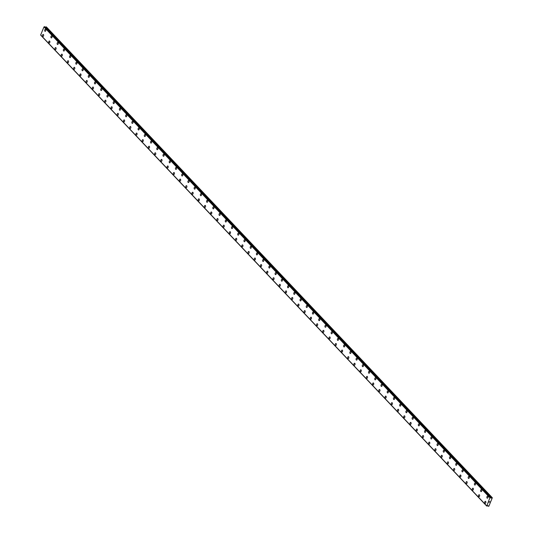 <?xml version="1.0" encoding="UTF-8"?>
<svg xmlns="http://www.w3.org/2000/svg" width="533" height="533" viewBox="0 0 533 533"><rect width="100%" height="100%" fill="white"/><g stroke="black" fill="none" stroke-linecap="round" stroke-linejoin="round"><path stroke-width="0.8" d="M485.137 503.319A1.006 0.586 97.8 0 1 484.91 503.192A1.006 0.586 97.8 0 1 484.744 502.026A1.006 0.586 97.8 0 1 485.416 501.32A1.006 0.586 97.8 0 1 485.643 501.446A1.006 0.586 97.8 0 1 485.81 502.612A1.006 0.586 97.8 0 1 485.137 503.319A1.006 0.586 97.8 0 1 484.91 503.192A1.006 0.586 97.8 0 1 484.737 502.026A1.006 0.586 97.8 0 1 485.416 501.32M478.907 496.743A1.006 0.586 97.8 0 1 478.681 496.616A1.006 0.586 97.8 0 1 478.514 495.45A1.006 0.586 97.8 0 1 479.187 494.744A1.006 0.586 97.8 0 1 479.414 494.871A1.006 0.586 97.8 0 1 479.58 496.036A1.006 0.586 97.8 0 1 478.907 496.743A1.006 0.586 97.8 0 1 478.681 496.616A1.006 0.586 97.8 0 1 478.514 495.45A1.006 0.586 97.8 0 1 479.187 494.744M472.684 490.167A1.006 0.586 97.8 0 1 472.451 490.04A1.006 0.586 97.8 0 1 472.285 488.874A1.006 0.586 97.8 0 1 472.958 488.168A1.006 0.586 97.8 0 1 473.191 488.295A1.006 0.586 97.8 0 1 473.357 489.461A1.006 0.586 97.8 0 1 472.684 490.167A1.006 0.586 97.8 0 1 472.451 490.04A1.006 0.586 97.8 0 1 472.285 488.874A1.006 0.586 97.8 0 1 472.958 488.168M466.455 483.591A1.006 0.586 97.8 0 1 466.222 483.464A1.006 0.586 97.8 0 1 466.055 482.298A1.006 0.586 97.8 0 1 466.728 481.592A1.006 0.586 97.8 0 1 466.961 481.719A1.006 0.586 97.8 0 1 467.128 482.885A1.006 0.586 97.8 0 1 466.455 483.591A1.006 0.586 97.8 0 1 466.222 483.464A1.006 0.586 97.8 0 1 466.055 482.298A1.006 0.586 97.8 0 1 466.728 481.592M459.999 476.888A1.006 0.586 97.8 0 1 459.832 475.722A1.006 0.586 97.8 0 1 460.505 475.016A1.006 0.586 97.8 0 1 460.732 475.143A1.006 0.586 97.8 0 1 460.898 476.309A1.006 0.586 97.8 0 1 460.226 477.015A1.006 0.586 97.8 0 1 459.999 476.888M460.226 477.015A1.006 0.586 97.8 0 1 459.992 476.888A1.006 0.586 97.8 0 1 459.826 475.722A1.006 0.586 97.8 0 1 460.499 475.016M454.003 470.439A1.006 0.586 97.8 0 1 453.77 470.313A1.006 0.586 97.8 0 1 453.603 469.147A1.006 0.586 97.8 0 1 454.276 468.44A1.006 0.586 97.8 0 1 454.502 468.567A1.006 0.586 97.8 0 1 454.669 469.733A1.006 0.586 97.8 0 1 453.996 470.439A1.006 0.586 97.8 0 1 453.77 470.313A1.006 0.586 97.8 0 1 453.596 469.147A1.006 0.586 97.8 0 1 454.276 468.44M447.773 463.863A1.006 0.586 97.8 0 1 447.54 463.737A1.006 0.586 97.8 0 1 447.374 462.571A1.006 0.586 97.8 0 1 448.046 461.864A1.006 0.586 97.8 0 1 448.273 461.991A1.006 0.586 97.8 0 1 448.44 463.157A1.006 0.586 97.8 0 1 447.767 463.863A1.006 0.586 97.8 0 1 447.54 463.737A1.006 0.586 97.8 0 1 447.374 462.571A1.006 0.586 97.8 0 1 448.046 461.864M441.544 457.287A1.006 0.586 97.8 0 1 441.311 457.161A1.006 0.586 97.8 0 1 441.144 455.995A1.006 0.586 97.8 0 1 441.817 455.289A1.006 0.586 97.8 0 1 442.05 455.415A1.006 0.586 97.8 0 1 442.217 456.581A1.006 0.586 97.8 0 1 441.544 457.287A1.006 0.586 97.8 0 1 441.311 457.161A1.006 0.586 97.8 0 1 441.144 455.995A1.006 0.586 97.8 0 1 441.817 455.289M435.314 450.711A1.006 0.586 97.8 0 1 435.081 450.585A1.006 0.586 97.8 0 1 434.915 449.419A1.006 0.586 97.8 0 1 435.588 448.713A1.006 0.586 97.8 0 1 435.821 448.839A1.006 0.586 97.8 0 1 435.987 450.005A1.006 0.586 97.8 0 1 435.314 450.711A1.006 0.586 97.8 0 1 435.081 450.585A1.006 0.586 97.8 0 1 434.915 449.419A1.006 0.586 97.8 0 1 435.588 448.713M429.085 444.136A1.006 0.586 97.8 0 1 428.852 444.009A1.006 0.586 97.8 0 1 428.692 442.843A1.006 0.586 97.8 0 1 429.365 442.137A1.006 0.586 97.8 0 1 429.591 442.263A1.006 0.586 97.8 0 1 429.758 443.429A1.006 0.586 97.8 0 1 429.085 444.136A1.006 0.586 97.8 0 1 428.858 444.009A1.006 0.586 97.8 0 1 428.685 442.843A1.006 0.586 97.8 0 1 429.358 442.137M422.856 437.56A1.006 0.586 97.8 0 1 422.629 437.433A1.006 0.586 97.8 0 1 422.462 436.267A1.006 0.586 97.8 0 1 423.135 435.561A1.006 0.586 97.8 0 1 423.362 435.688A1.006 0.586 97.8 0 1 423.528 436.853A1.006 0.586 97.8 0 1 422.856 437.56A1.006 0.586 97.8 0 1 422.629 437.433A1.006 0.586 97.8 0 1 422.456 436.267A1.006 0.586 97.8 0 1 423.135 435.561M416.626 430.984A1.006 0.586 97.8 0 1 416.4 430.857A1.006 0.586 97.8 0 1 416.233 429.691A1.006 0.586 97.8 0 1 416.906 428.985A1.006 0.586 97.8 0 1 417.132 429.112A1.006 0.586 97.8 0 1 417.299 430.278A1.006 0.586 97.8 0 1 416.626 430.984A1.006 0.586 97.8 0 1 416.4 430.857A1.006 0.586 97.8 0 1 416.233 429.691A1.006 0.586 97.8 0 1 416.906 428.985M410.403 424.408A1.006 0.586 97.8 0 1 410.17 424.281A1.006 0.586 97.8 0 1 410.004 423.115A1.006 0.586 97.8 0 1 410.676 422.409A1.006 0.586 97.8 0 1 410.91 422.536A1.006 0.586 97.8 0 1 411.076 423.702A1.006 0.586 97.8 0 1 410.403 424.408A1.006 0.586 97.8 0 1 410.17 424.281A1.006 0.586 97.8 0 1 410.004 423.115A1.006 0.586 97.8 0 1 410.676 422.409M404.174 417.832A1.006 0.586 97.8 0 1 403.941 417.705A1.006 0.586 97.8 0 1 403.774 416.54A1.006 0.586 97.8 0 1 404.447 415.833A1.006 0.586 97.8 0 1 404.68 415.96A1.006 0.586 97.8 0 1 404.847 417.126A1.006 0.586 97.8 0 1 404.174 417.832A1.006 0.586 97.8 0 1 403.941 417.705A1.006 0.586 97.8 0 1 403.774 416.54A1.006 0.586 97.8 0 1 404.447 415.833M397.944 411.256A1.006 0.586 97.8 0 1 397.711 411.13A1.006 0.586 97.8 0 1 397.551 409.964A1.006 0.586 97.8 0 1 398.224 409.257A1.006 0.586 97.8 0 1 398.451 409.384A1.006 0.586 97.8 0 1 398.617 410.55A1.006 0.586 97.8 0 1 397.944 411.256A1.006 0.586 97.8 0 1 397.718 411.13A1.006 0.586 97.8 0 1 397.545 409.964A1.006 0.586 97.8 0 1 398.218 409.257M391.715 404.68A1.006 0.586 97.8 0 1 391.482 404.554A1.006 0.586 97.8 0 1 391.322 403.388A1.006 0.586 97.8 0 1 391.995 402.681A1.006 0.586 97.8 0 1 392.221 402.808A1.006 0.586 97.8 0 1 392.388 403.974A1.006 0.586 97.8 0 1 391.715 404.68A1.006 0.586 97.8 0 1 391.489 404.554A1.006 0.586 97.8 0 1 391.315 403.388A1.006 0.586 97.8 0 1 391.995 402.681M385.486 398.104A1.006 0.586 97.8 0 1 385.259 397.978A1.006 0.586 97.8 0 1 385.093 396.812A1.006 0.586 97.8 0 1 385.765 396.106A1.006 0.586 97.8 0 1 385.992 396.232A1.006 0.586 97.8 0 1 386.159 397.398A1.006 0.586 97.8 0 1 385.486 398.104A1.006 0.586 97.8 0 1 385.259 397.978A1.006 0.586 97.8 0 1 385.093 396.812A1.006 0.586 97.8 0 1 385.765 396.106M379.263 391.528A1.006 0.586 97.8 0 1 379.03 391.402A1.006 0.586 97.8 0 1 378.863 390.236A1.006 0.586 97.8 0 1 379.536 389.53A1.006 0.586 97.8 0 1 379.769 389.656A1.006 0.586 97.8 0 1 379.936 390.822A1.006 0.586 97.8 0 1 379.263 391.528A1.006 0.586 97.8 0 1 379.03 391.402A1.006 0.586 97.8 0 1 378.863 390.236A1.006 0.586 97.8 0 1 379.536 389.53M373.033 384.953A1.006 0.586 97.8 0 1 372.8 384.826A1.006 0.586 97.8 0 1 372.634 383.66A1.006 0.586 97.8 0 1 373.307 382.954A1.006 0.586 97.8 0 1 373.54 383.08A1.006 0.586 97.8 0 1 373.706 384.246A1.006 0.586 97.8 0 1 373.033 384.953A1.006 0.586 97.8 0 1 372.8 384.826A1.006 0.586 97.8 0 1 372.634 383.66A1.006 0.586 97.8 0 1 373.307 382.954M366.804 378.377A1.006 0.586 97.8 0 1 366.571 378.25A1.006 0.586 97.8 0 1 366.411 377.084A1.006 0.586 97.8 0 1 367.084 376.378A1.006 0.586 97.8 0 1 367.31 376.505A1.006 0.586 97.8 0 1 367.477 377.67A1.006 0.586 97.8 0 1 366.804 378.377A1.006 0.586 97.8 0 1 366.577 378.25A1.006 0.586 97.8 0 1 366.404 377.084A1.006 0.586 97.8 0 1 367.077 376.378M360.575 371.801A1.006 0.586 97.8 0 1 360.341 371.674A1.006 0.586 97.8 0 1 360.181 370.508A1.006 0.586 97.8 0 1 360.854 369.802A1.006 0.586 97.8 0 1 361.081 369.929A1.006 0.586 97.8 0 1 361.247 371.095A1.006 0.586 97.8 0 1 360.575 371.801A1.006 0.586 97.8 0 1 360.348 371.674A1.006 0.586 97.8 0 1 360.175 370.508A1.006 0.586 97.8 0 1 360.854 369.802M354.345 365.225A1.006 0.586 97.8 0 1 354.119 365.098A1.006 0.586 97.8 0 1 353.952 363.932A1.006 0.586 97.8 0 1 354.625 363.226A1.006 0.586 97.8 0 1 354.851 363.353A1.006 0.586 97.8 0 1 355.018 364.519A1.006 0.586 97.8 0 1 354.345 365.225A1.006 0.586 97.8 0 1 354.119 365.098A1.006 0.586 97.8 0 1 353.952 363.932A1.006 0.586 97.8 0 1 354.625 363.226M348.122 358.649A1.006 0.586 97.8 0 1 347.889 358.522A1.006 0.586 97.8 0 1 347.723 357.357A1.006 0.586 97.8 0 1 348.395 356.65A1.006 0.586 97.8 0 1 348.629 356.777A1.006 0.586 97.8 0 1 348.795 357.943A1.006 0.586 97.8 0 1 348.122 358.649A1.006 0.586 97.8 0 1 347.889 358.522A1.006 0.586 97.8 0 1 347.723 357.357A1.006 0.586 97.8 0 1 348.395 356.65M341.893 352.073A1.006 0.586 97.8 0 1 341.66 351.947A1.006 0.586 97.8 0 1 341.493 350.781A1.006 0.586 97.8 0 1 342.166 350.074A1.006 0.586 97.8 0 1 342.399 350.201A1.006 0.586 97.8 0 1 342.566 351.367A1.006 0.586 97.8 0 1 341.893 352.073A1.006 0.586 97.8 0 1 341.66 351.947A1.006 0.586 97.8 0 1 341.493 350.781A1.006 0.586 97.8 0 1 342.166 350.074M335.663 345.497A1.006 0.586 97.8 0 1 335.43 345.371A1.006 0.586 97.8 0 1 335.264 344.205A1.006 0.586 97.8 0 1 335.937 343.499A1.006 0.586 97.8 0 1 336.17 343.625A1.006 0.586 97.8 0 1 336.336 344.791A1.006 0.586 97.8 0 1 335.663 345.497A1.006 0.586 97.8 0 1 335.437 345.371A1.006 0.586 97.8 0 1 335.27 344.205A1.006 0.586 97.8 0 1 335.943 343.499M329.434 338.921A1.006 0.586 97.8 0 1 329.201 338.795A1.006 0.586 97.8 0 1 329.041 337.629A1.006 0.586 97.8 0 1 329.714 336.923A1.006 0.586 97.8 0 1 329.94 337.049A1.006 0.586 97.8 0 1 330.107 338.215A1.006 0.586 97.8 0 1 329.434 338.921A1.006 0.586 97.8 0 1 329.207 338.795A1.006 0.586 97.8 0 1 329.034 337.629A1.006 0.586 97.8 0 1 329.714 336.923M323.205 332.345A1.006 0.586 97.8 0 1 322.978 332.219A1.006 0.586 97.8 0 1 322.811 331.053A1.006 0.586 97.8 0 1 323.484 330.347A1.006 0.586 97.8 0 1 323.711 330.473A1.006 0.586 97.8 0 1 323.877 331.639A1.006 0.586 97.8 0 1 323.205 332.345A1.006 0.586 97.8 0 1 322.978 332.219A1.006 0.586 97.8 0 1 322.811 331.053A1.006 0.586 97.8 0 1 323.484 330.347M316.982 325.77A1.006 0.586 97.8 0 1 316.749 325.643A1.006 0.586 97.8 0 1 316.582 324.477A1.006 0.586 97.8 0 1 317.255 323.771A1.006 0.586 97.8 0 1 317.488 323.897A1.006 0.586 97.8 0 1 317.655 325.063A1.006 0.586 97.8 0 1 316.982 325.77A1.006 0.586 97.8 0 1 316.749 325.643A1.006 0.586 97.8 0 1 316.582 324.477A1.006 0.586 97.8 0 1 317.255 323.771M310.752 319.194A1.006 0.586 97.8 0 1 310.519 319.067A1.006 0.586 97.8 0 1 310.353 317.901A1.006 0.586 97.8 0 1 311.025 317.195A1.006 0.586 97.8 0 1 311.259 317.322A1.006 0.586 97.8 0 1 311.425 318.487A1.006 0.586 97.8 0 1 310.752 319.194A1.006 0.586 97.8 0 1 310.519 319.067A1.006 0.586 97.8 0 1 310.353 317.901A1.006 0.586 97.8 0 1 311.025 317.195M304.296 312.491A1.006 0.586 97.8 0 1 304.13 311.325A1.006 0.586 97.8 0 1 304.803 310.619A1.006 0.586 97.8 0 1 305.029 310.746A1.006 0.586 97.8 0 1 305.196 311.912A1.006 0.586 97.8 0 1 304.523 312.618A1.006 0.586 97.8 0 1 304.296 312.491M304.523 312.618A1.006 0.586 97.8 0 1 304.29 312.491A1.006 0.586 97.8 0 1 304.123 311.325A1.006 0.586 97.8 0 1 304.796 310.619M298.067 305.915A1.006 0.586 97.8 0 1 297.9 304.749A1.006 0.586 97.8 0 1 298.573 304.043A1.006 0.586 97.8 0 1 298.8 304.17A1.006 0.586 97.8 0 1 298.966 305.336A1.006 0.586 97.8 0 1 298.293 306.042A1.006 0.586 97.8 0 1 298.067 305.915M298.293 306.042A1.006 0.586 97.8 0 1 298.06 305.915A1.006 0.586 97.8 0 1 297.894 304.749A1.006 0.586 97.8 0 1 298.567 304.043M292.071 299.466A1.006 0.586 97.8 0 1 291.837 299.339A1.006 0.586 97.8 0 1 291.671 298.174A1.006 0.586 97.8 0 1 292.344 297.467A1.006 0.586 97.8 0 1 292.57 297.594A1.006 0.586 97.8 0 1 292.737 298.76A1.006 0.586 97.8 0 1 292.064 299.466A1.006 0.586 97.8 0 1 291.837 299.339A1.006 0.586 97.8 0 1 291.671 298.174A1.006 0.586 97.8 0 1 292.344 297.467M285.608 292.77A1.006 0.586 97.8 0 1 285.441 291.598A1.006 0.586 97.8 0 1 286.114 290.891A1.006 0.586 97.8 0 1 286.348 291.018A1.006 0.586 97.8 0 1 286.514 292.184A1.006 0.586 97.8 0 1 285.841 292.89A1.006 0.586 97.8 0 1 285.608 292.77M285.841 292.89A1.006 0.586 97.8 0 1 285.608 292.764A1.006 0.586 97.8 0 1 285.441 291.598A1.006 0.586 97.8 0 1 286.114 290.891M279.612 286.314A1.006 0.586 97.8 0 1 279.379 286.188A1.006 0.586 97.8 0 1 279.212 285.022A1.006 0.586 97.8 0 1 279.885 284.322A1.006 0.586 97.8 0 1 280.118 284.442A1.006 0.586 97.8 0 1 280.285 285.615A1.006 0.586 97.8 0 1 279.612 286.314A1.006 0.586 97.8 0 1 279.379 286.194A1.006 0.586 97.8 0 1 279.212 285.022A1.006 0.586 97.8 0 1 279.885 284.316M273.382 279.745A1.006 0.586 97.8 0 1 273.156 279.618A1.006 0.586 97.8 0 1 272.989 278.446A1.006 0.586 97.8 0 1 273.662 277.746M273.149 279.618A1.006 0.586 97.8 0 1 272.983 278.446A1.006 0.586 97.8 0 1 273.656 277.74A1.006 0.586 97.8 0 1 273.889 277.866A1.006 0.586 97.8 0 1 274.055 279.039A1.006 0.586 97.8 0 1 273.382 279.738A1.006 0.586 97.8 0 1 273.149 279.618M267.153 273.169A1.006 0.586 97.8 0 1 266.92 273.043A1.006 0.586 97.8 0 1 266.76 271.877A1.006 0.586 97.8 0 1 267.433 271.17A1.006 0.586 97.8 0 1 267.659 271.29A1.006 0.586 97.8 0 1 267.826 272.463A1.006 0.586 97.8 0 1 267.153 273.169A1.006 0.586 97.8 0 1 266.926 273.043A1.006 0.586 97.8 0 1 266.753 271.87A1.006 0.586 97.8 0 1 267.426 271.17M260.923 266.593A1.006 0.586 97.8 0 1 260.697 266.467A1.006 0.586 97.8 0 1 260.53 265.301A1.006 0.586 97.8 0 1 261.203 264.595A1.006 0.586 97.8 0 1 261.43 264.721A1.006 0.586 97.8 0 1 261.596 265.887A1.006 0.586 97.8 0 1 260.923 266.593A1.006 0.586 97.8 0 1 260.697 266.467A1.006 0.586 97.8 0 1 260.53 265.294A1.006 0.586 97.8 0 1 261.203 264.595M254.701 260.017A1.006 0.586 97.8 0 1 254.468 259.891A1.006 0.586 97.8 0 1 254.301 258.725A1.006 0.586 97.8 0 1 254.974 258.019A1.006 0.586 97.8 0 1 255.207 258.145A1.006 0.586 97.8 0 1 255.374 259.311A1.006 0.586 97.8 0 1 254.701 260.017A1.006 0.586 97.8 0 1 254.468 259.891A1.006 0.586 97.8 0 1 254.301 258.725A1.006 0.586 97.8 0 1 254.974 258.019M248.471 253.441A1.006 0.586 97.8 0 1 248.238 253.315A1.006 0.586 97.8 0 1 248.072 252.149A1.006 0.586 97.8 0 1 248.744 251.443A1.006 0.586 97.8 0 1 248.978 251.569A1.006 0.586 97.8 0 1 249.144 252.735A1.006 0.586 97.8 0 1 248.471 253.441A1.006 0.586 97.8 0 1 248.238 253.315A1.006 0.586 97.8 0 1 248.072 252.149A1.006 0.586 97.8 0 1 248.744 251.443M242.242 246.866A1.006 0.586 97.8 0 1 242.009 246.739A1.006 0.586 97.8 0 1 241.849 245.573A1.006 0.586 97.8 0 1 242.522 244.867A1.006 0.586 97.8 0 1 242.748 244.993A1.006 0.586 97.8 0 1 242.915 246.159A1.006 0.586 97.8 0 1 242.242 246.866A1.006 0.586 97.8 0 1 242.015 246.739A1.006 0.586 97.8 0 1 241.842 245.573A1.006 0.586 97.8 0 1 242.515 244.867M236.012 240.29A1.006 0.586 97.8 0 1 235.779 240.163A1.006 0.586 97.8 0 1 235.619 238.997A1.006 0.586 97.8 0 1 236.292 238.291A1.006 0.586 97.8 0 1 236.519 238.418A1.006 0.586 97.8 0 1 236.685 239.584A1.006 0.586 97.8 0 1 236.012 240.29A1.006 0.586 97.8 0 1 235.786 240.163A1.006 0.586 97.8 0 1 235.613 238.997A1.006 0.586 97.8 0 1 236.286 238.291M229.783 233.714A1.006 0.586 97.8 0 1 229.556 233.587A1.006 0.586 97.8 0 1 229.39 232.421A1.006 0.586 97.8 0 1 230.063 231.715A1.006 0.586 97.8 0 1 230.289 231.842A1.006 0.586 97.8 0 1 230.456 233.008A1.006 0.586 97.8 0 1 229.783 233.714A1.006 0.586 97.8 0 1 229.556 233.587A1.006 0.586 97.8 0 1 229.39 232.421A1.006 0.586 97.8 0 1 230.063 231.715M223.56 227.138A1.006 0.586 97.8 0 1 223.327 227.011A1.006 0.586 97.8 0 1 223.16 225.845A1.006 0.586 97.8 0 1 223.833 225.139A1.006 0.586 97.8 0 1 224.067 225.266A1.006 0.586 97.8 0 1 224.233 226.432A1.006 0.586 97.8 0 1 223.56 227.138A1.006 0.586 97.8 0 1 223.327 227.011A1.006 0.586 97.8 0 1 223.16 225.845A1.006 0.586 97.8 0 1 223.833 225.139M217.331 220.562A1.006 0.586 97.8 0 1 217.098 220.435A1.006 0.586 97.8 0 1 216.931 219.27A1.006 0.586 97.8 0 1 217.604 218.563A1.006 0.586 97.8 0 1 217.837 218.69A1.006 0.586 97.8 0 1 218.004 219.856A1.006 0.586 97.8 0 1 217.331 220.562A1.006 0.586 97.8 0 1 217.098 220.435A1.006 0.586 97.8 0 1 216.931 219.27A1.006 0.586 97.8 0 1 217.604 218.563M211.101 213.986A1.006 0.586 97.8 0 1 210.868 213.86A1.006 0.586 97.8 0 1 210.708 212.694A1.006 0.586 97.8 0 1 211.381 211.987A1.006 0.586 97.8 0 1 211.608 212.114A1.006 0.586 97.8 0 1 211.774 213.28A1.006 0.586 97.8 0 1 211.101 213.986A1.006 0.586 97.8 0 1 210.875 213.86A1.006 0.586 97.8 0 1 210.702 212.694A1.006 0.586 97.8 0 1 211.374 211.987M204.872 207.41A1.006 0.586 97.8 0 1 204.639 207.284A1.006 0.586 97.8 0 1 204.479 206.118A1.006 0.586 97.8 0 1 205.152 205.412A1.006 0.586 97.8 0 1 205.378 205.538A1.006 0.586 97.8 0 1 205.545 206.704A1.006 0.586 97.8 0 1 204.872 207.41A1.006 0.586 97.8 0 1 204.645 207.284A1.006 0.586 97.8 0 1 204.472 206.118A1.006 0.586 97.8 0 1 205.145 205.412M198.642 200.834A1.006 0.586 97.8 0 1 198.416 200.708A1.006 0.586 97.8 0 1 198.249 199.542A1.006 0.586 97.8 0 1 198.922 198.836A1.006 0.586 97.8 0 1 199.149 198.962A1.006 0.586 97.8 0 1 199.315 200.128A1.006 0.586 97.8 0 1 198.642 200.834A1.006 0.586 97.8 0 1 198.416 200.708A1.006 0.586 97.8 0 1 198.249 199.542A1.006 0.586 97.8 0 1 198.922 198.836M192.413 194.259A1.006 0.586 97.8 0 1 192.186 194.132A1.006 0.586 97.8 0 1 192.02 192.966A1.006 0.586 97.8 0 1 192.693 192.26A1.006 0.586 97.8 0 1 192.926 192.386A1.006 0.586 97.8 0 1 193.093 193.552A1.006 0.586 97.8 0 1 192.413 194.259A1.006 0.586 97.8 0 1 192.186 194.132A1.006 0.586 97.8 0 1 192.02 192.966A1.006 0.586 97.8 0 1 192.693 192.26M186.19 187.683A1.006 0.586 97.8 0 1 185.957 187.556A1.006 0.586 97.8 0 1 185.79 186.39A1.006 0.586 97.8 0 1 186.463 185.684A1.006 0.586 97.8 0 1 186.697 185.81A1.006 0.586 97.8 0 1 186.863 186.976A1.006 0.586 97.8 0 1 186.19 187.683A1.006 0.586 97.8 0 1 185.957 187.556A1.006 0.586 97.8 0 1 185.79 186.39A1.006 0.586 97.8 0 1 186.463 185.684M179.961 181.107A1.006 0.586 97.8 0 1 179.728 180.98A1.006 0.586 97.8 0 1 179.561 179.814A1.006 0.586 97.8 0 1 180.234 179.108A1.006 0.586 97.8 0 1 180.467 179.235A1.006 0.586 97.8 0 1 180.634 180.401A1.006 0.586 97.8 0 1 179.961 181.107A1.006 0.586 97.8 0 1 179.734 180.98A1.006 0.586 97.8 0 1 179.568 179.814A1.006 0.586 97.8 0 1 180.241 179.108M173.731 174.531A1.006 0.586 97.8 0 1 173.498 174.404A1.006 0.586 97.8 0 1 173.332 173.238A1.006 0.586 97.8 0 1 174.005 172.532A1.006 0.586 97.8 0 1 174.238 172.659A1.006 0.586 97.8 0 1 174.404 173.825A1.006 0.586 97.8 0 1 173.731 174.531A1.006 0.586 97.8 0 1 173.505 174.404A1.006 0.586 97.8 0 1 173.338 173.238A1.006 0.586 97.8 0 1 174.011 172.532M167.502 167.955A1.006 0.586 97.8 0 1 167.275 167.828A1.006 0.586 97.8 0 1 167.109 166.662A1.006 0.586 97.8 0 1 167.782 165.956A1.006 0.586 97.8 0 1 168.008 166.083A1.006 0.586 97.8 0 1 168.175 167.249A1.006 0.586 97.8 0 1 167.502 167.955A1.006 0.586 97.8 0 1 167.275 167.828A1.006 0.586 97.8 0 1 167.109 166.662A1.006 0.586 97.8 0 1 167.782 165.956M161.272 161.379A1.006 0.586 97.8 0 1 161.046 161.252A1.006 0.586 97.8 0 1 160.879 160.087A1.006 0.586 97.8 0 1 161.552 159.38A1.006 0.586 97.8 0 1 161.785 159.507A1.006 0.586 97.8 0 1 161.952 160.673A1.006 0.586 97.8 0 1 161.272 161.379A1.006 0.586 97.8 0 1 161.046 161.252A1.006 0.586 97.8 0 1 160.879 160.087A1.006 0.586 97.8 0 1 161.552 159.38M155.05 154.803A1.006 0.586 97.8 0 1 154.817 154.677A1.006 0.586 97.8 0 1 154.65 153.511A1.006 0.586 97.8 0 1 155.323 152.804A1.006 0.586 97.8 0 1 155.556 152.931A1.006 0.586 97.8 0 1 155.723 154.097A1.006 0.586 97.8 0 1 155.05 154.803A1.006 0.586 97.8 0 1 154.817 154.677A1.006 0.586 97.8 0 1 154.65 153.511A1.006 0.586 97.8 0 1 155.323 152.804M148.594 148.101A1.006 0.586 97.8 0 1 148.421 146.935A1.006 0.586 97.8 0 1 149.1 146.229A1.006 0.586 97.8 0 1 149.327 146.355A1.006 0.586 97.8 0 1 149.493 147.521A1.006 0.586 97.8 0 1 148.82 148.227A1.006 0.586 97.8 0 1 148.594 148.101M148.82 148.227A1.006 0.586 97.8 0 1 148.587 148.101A1.006 0.586 97.8 0 1 148.421 146.935A1.006 0.586 97.8 0 1 149.093 146.229M142.364 141.525A1.006 0.586 97.8 0 1 142.198 140.359A1.006 0.586 97.8 0 1 142.871 139.653A1.006 0.586 97.8 0 1 143.097 139.779A1.006 0.586 97.8 0 1 143.264 140.945A1.006 0.586 97.8 0 1 142.591 141.651A1.006 0.586 97.8 0 1 142.364 141.525M142.591 141.651A1.006 0.586 97.8 0 1 142.358 141.525A1.006 0.586 97.8 0 1 142.191 140.359A1.006 0.586 97.8 0 1 142.864 139.653M136.368 135.076A1.006 0.586 97.8 0 1 136.135 134.949A1.006 0.586 97.8 0 1 135.968 133.783A1.006 0.586 97.8 0 1 136.641 133.077A1.006 0.586 97.8 0 1 136.868 133.203A1.006 0.586 97.8 0 1 137.034 134.369A1.006 0.586 97.8 0 1 136.361 135.076A1.006 0.586 97.8 0 1 136.135 134.949A1.006 0.586 97.8 0 1 135.968 133.783A1.006 0.586 97.8 0 1 136.641 133.077M130.139 128.5A1.006 0.586 97.8 0 1 129.905 128.373A1.006 0.586 97.8 0 1 129.739 127.207A1.006 0.586 97.8 0 1 130.412 126.501A1.006 0.586 97.8 0 1 130.638 126.627A1.006 0.586 97.8 0 1 130.812 127.793A1.006 0.586 97.8 0 1 130.132 128.5A1.006 0.586 97.8 0 1 129.905 128.373A1.006 0.586 97.8 0 1 129.739 127.207A1.006 0.586 97.8 0 1 130.412 126.501M123.909 121.924A1.006 0.586 97.8 0 1 123.676 121.797A1.006 0.586 97.8 0 1 123.509 120.631A1.006 0.586 97.8 0 1 124.182 119.925A1.006 0.586 97.8 0 1 124.416 120.052A1.006 0.586 97.8 0 1 124.582 121.218A1.006 0.586 97.8 0 1 123.909 121.924A1.006 0.586 97.8 0 1 123.676 121.797A1.006 0.586 97.8 0 1 123.509 120.631A1.006 0.586 97.8 0 1 124.182 119.925M117.68 115.348A1.006 0.586 97.8 0 1 117.447 115.221A1.006 0.586 97.8 0 1 117.28 114.055A1.006 0.586 97.8 0 1 117.96 113.349A1.006 0.586 97.8 0 1 118.186 113.476A1.006 0.586 97.8 0 1 118.353 114.642A1.006 0.586 97.8 0 1 117.68 115.348A1.006 0.586 97.8 0 1 117.453 115.221A1.006 0.586 97.8 0 1 117.28 114.055A1.006 0.586 97.8 0 1 117.953 113.349M111.45 108.772A1.006 0.586 97.8 0 1 111.217 108.645A1.006 0.586 97.8 0 1 111.057 107.479A1.006 0.586 97.8 0 1 111.73 106.773A1.006 0.586 97.8 0 1 111.957 106.9A1.006 0.586 97.8 0 1 112.123 108.066A1.006 0.586 97.8 0 1 111.45 108.772A1.006 0.586 97.8 0 1 111.224 108.645A1.006 0.586 97.8 0 1 111.051 107.479A1.006 0.586 97.8 0 1 111.723 106.773M105.221 102.196A1.006 0.586 97.8 0 1 104.994 102.069A1.006 0.586 97.8 0 1 104.828 100.904A1.006 0.586 97.8 0 1 105.501 100.197A1.006 0.586 97.8 0 1 105.727 100.324A1.006 0.586 97.8 0 1 105.894 101.49A1.006 0.586 97.8 0 1 105.221 102.196A1.006 0.586 97.8 0 1 104.994 102.069A1.006 0.586 97.8 0 1 104.828 100.904A1.006 0.586 97.8 0 1 105.501 100.197M98.991 95.62A1.006 0.586 97.8 0 1 98.765 95.494A1.006 0.586 97.8 0 1 98.598 94.328A1.006 0.586 97.8 0 1 99.271 93.621A1.006 0.586 97.8 0 1 99.498 93.748A1.006 0.586 97.8 0 1 99.671 94.914A1.006 0.586 97.8 0 1 98.991 95.62A1.006 0.586 97.8 0 1 98.765 95.494A1.006 0.586 97.8 0 1 98.598 94.328A1.006 0.586 97.8 0 1 99.271 93.621M92.769 89.044A1.006 0.586 97.8 0 1 92.535 88.918A1.006 0.586 97.8 0 1 92.369 87.752A1.006 0.586 97.8 0 1 93.042 87.046A1.006 0.586 97.8 0 1 93.275 87.172A1.006 0.586 97.8 0 1 93.442 88.338A1.006 0.586 97.8 0 1 92.769 89.044A1.006 0.586 97.8 0 1 92.535 88.918A1.006 0.586 97.8 0 1 92.369 87.752A1.006 0.586 97.8 0 1 93.042 87.046M86.539 82.468A1.006 0.586 97.8 0 1 86.306 82.342A1.006 0.586 97.8 0 1 86.139 81.176A1.006 0.586 97.8 0 1 86.819 80.47A1.006 0.586 97.8 0 1 87.046 80.596A1.006 0.586 97.8 0 1 87.212 81.762A1.006 0.586 97.8 0 1 86.539 82.468A1.006 0.586 97.8 0 1 86.313 82.342A1.006 0.586 97.8 0 1 86.139 81.176A1.006 0.586 97.8 0 1 86.812 80.47M80.31 75.893A1.006 0.586 97.8 0 1 80.077 75.766A1.006 0.586 97.8 0 1 79.917 74.6A1.006 0.586 97.8 0 1 80.59 73.894A1.006 0.586 97.8 0 1 80.816 74.02A1.006 0.586 97.8 0 1 80.983 75.186A1.006 0.586 97.8 0 1 80.31 75.893A1.006 0.586 97.8 0 1 80.083 75.766A1.006 0.586 97.8 0 1 79.91 74.6A1.006 0.586 97.8 0 1 80.583 73.894M74.08 69.317A1.006 0.586 97.8 0 1 73.854 69.19A1.006 0.586 97.8 0 1 73.687 68.024A1.006 0.586 97.8 0 1 74.36 67.318A1.006 0.586 97.8 0 1 74.587 67.444A1.006 0.586 97.8 0 1 74.753 68.61A1.006 0.586 97.8 0 1 74.08 69.317A1.006 0.586 97.8 0 1 73.854 69.19A1.006 0.586 97.8 0 1 73.687 68.024A1.006 0.586 97.8 0 1 74.36 67.318M67.851 62.741A1.006 0.586 97.8 0 1 67.624 62.614A1.006 0.586 97.8 0 1 67.458 61.448A1.006 0.586 97.8 0 1 68.131 60.742A1.006 0.586 97.8 0 1 68.357 60.869A1.006 0.586 97.8 0 1 68.53 62.035A1.006 0.586 97.8 0 1 67.851 62.741A1.006 0.586 97.8 0 1 67.624 62.614A1.006 0.586 97.8 0 1 67.458 61.448A1.006 0.586 97.8 0 1 68.131 60.742M61.628 56.165A1.006 0.586 97.8 0 1 61.395 56.038A1.006 0.586 97.8 0 1 61.228 54.872A1.006 0.586 97.8 0 1 61.901 54.166A1.006 0.586 97.8 0 1 62.134 54.293A1.006 0.586 97.8 0 1 62.301 55.459A1.006 0.586 97.8 0 1 61.628 56.165A1.006 0.586 97.8 0 1 61.395 56.038A1.006 0.586 97.8 0 1 61.228 54.872A1.006 0.586 97.8 0 1 61.901 54.166M55.399 49.589A1.006 0.586 97.8 0 1 55.166 49.462A1.006 0.586 97.8 0 1 54.999 48.296A1.006 0.586 97.8 0 1 55.679 47.59A1.006 0.586 97.8 0 1 55.905 47.717A1.006 0.586 97.8 0 1 56.072 48.883A1.006 0.586 97.8 0 1 55.399 49.589A1.006 0.586 97.8 0 1 55.172 49.462A1.006 0.586 97.8 0 1 54.999 48.296A1.006 0.586 97.8 0 1 55.672 47.59M49.169 43.013A1.006 0.586 97.8 0 1 48.936 42.887A1.006 0.586 97.8 0 1 48.776 41.721A1.006 0.586 97.8 0 1 49.449 41.014A1.006 0.586 97.8 0 1 49.676 41.141A1.006 0.586 97.8 0 1 49.842 42.307A1.006 0.586 97.8 0 1 49.169 43.013A1.006 0.586 97.8 0 1 48.943 42.887A1.006 0.586 97.8 0 1 48.77 41.721A1.006 0.586 97.8 0 1 49.442 41.014M42.94 36.437A1.006 0.586 97.8 0 1 42.713 36.311A1.006 0.586 97.8 0 1 42.547 35.145A1.006 0.586 97.8 0 1 43.22 34.438A1.006 0.586 97.8 0 1 43.446 34.565A1.006 0.586 97.8 0 1 43.613 35.731A1.006 0.586 97.8 0 1 42.94 36.437A1.006 0.586 97.8 0 1 42.713 36.311A1.006 0.586 97.8 0 1 42.547 35.145A1.006 0.586 97.8 0 1 43.22 34.438M487.302 498.195A1.006 0.586 97.8 0 1 487.069 498.069A1.006 0.586 97.8 0 1 486.902 496.903A1.006 0.586 97.8 0 1 487.575 496.196A1.006 0.586 97.8 0 1 487.808 496.323A1.006 0.586 97.8 0 1 487.975 497.489A1.006 0.586 97.8 0 1 487.302 498.195A1.006 0.586 97.8 0 1 487.075 498.069A1.006 0.586 97.8 0 1 486.902 496.903A1.006 0.586 97.8 0 1 487.582 496.196M481.072 491.619A1.006 0.586 97.8 0 1 480.839 491.493A1.006 0.586 97.8 0 1 480.673 490.327A1.006 0.586 97.8 0 1 481.346 489.62A1.006 0.586 97.8 0 1 481.579 489.747A1.006 0.586 97.8 0 1 481.745 490.913A1.006 0.586 97.8 0 1 481.072 491.619A1.006 0.586 97.8 0 1 480.846 491.493A1.006 0.586 97.8 0 1 480.679 490.327A1.006 0.586 97.8 0 1 481.352 489.62M474.843 485.043A1.006 0.586 97.8 0 1 474.617 484.917A1.006 0.586 97.8 0 1 474.45 483.751A1.006 0.586 97.8 0 1 475.123 483.045A1.006 0.586 97.8 0 1 475.349 483.171A1.006 0.586 97.8 0 1 475.516 484.337A1.006 0.586 97.8 0 1 474.843 485.043A1.006 0.586 97.8 0 1 474.617 484.917A1.006 0.586 97.8 0 1 474.45 483.751A1.006 0.586 97.8 0 1 475.123 483.045M468.614 478.467A1.006 0.586 97.8 0 1 468.387 478.341A1.006 0.586 97.8 0 1 468.221 477.175A1.006 0.586 97.8 0 1 468.893 476.469A1.006 0.586 97.8 0 1 469.12 476.595A1.006 0.586 97.8 0 1 469.293 477.761A1.006 0.586 97.8 0 1 468.614 478.467A1.006 0.586 97.8 0 1 468.387 478.341A1.006 0.586 97.8 0 1 468.221 477.175A1.006 0.586 97.8 0 1 468.893 476.469M462.391 471.892A1.006 0.586 97.8 0 1 462.158 471.765A1.006 0.586 97.8 0 1 461.991 470.599A1.006 0.586 97.8 0 1 462.664 469.893A1.006 0.586 97.8 0 1 462.897 470.019A1.006 0.586 97.8 0 1 463.064 471.185A1.006 0.586 97.8 0 1 462.391 471.892A1.006 0.586 97.8 0 1 462.158 471.765A1.006 0.586 97.8 0 1 461.991 470.599A1.006 0.586 97.8 0 1 462.664 469.893M455.935 465.189A1.006 0.586 97.8 0 1 455.762 464.023A1.006 0.586 97.8 0 1 456.441 463.317A1.006 0.586 97.8 0 1 456.668 463.444A1.006 0.586 97.8 0 1 456.834 464.609A1.006 0.586 97.8 0 1 456.161 465.316A1.006 0.586 97.8 0 1 455.935 465.189M456.161 465.316A1.006 0.586 97.8 0 1 455.928 465.189A1.006 0.586 97.8 0 1 455.762 464.023A1.006 0.586 97.8 0 1 456.435 463.317M449.705 458.613A1.006 0.586 97.8 0 1 449.539 457.447A1.006 0.586 97.8 0 1 450.212 456.741A1.006 0.586 97.8 0 1 450.438 456.868A1.006 0.586 97.8 0 1 450.605 458.034A1.006 0.586 97.8 0 1 449.932 458.74A1.006 0.586 97.8 0 1 449.705 458.613M449.932 458.74A1.006 0.586 97.8 0 1 449.699 458.613A1.006 0.586 97.8 0 1 449.532 457.447A1.006 0.586 97.8 0 1 450.205 456.741M443.709 452.164A1.006 0.586 97.8 0 1 443.476 452.037A1.006 0.586 97.8 0 1 443.309 450.871A1.006 0.586 97.8 0 1 443.982 450.165A1.006 0.586 97.8 0 1 444.209 450.292A1.006 0.586 97.8 0 1 444.375 451.458A1.006 0.586 97.8 0 1 443.703 452.164A1.006 0.586 97.8 0 1 443.476 452.037A1.006 0.586 97.8 0 1 443.309 450.871A1.006 0.586 97.8 0 1 443.982 450.165M437.48 445.588A1.006 0.586 97.8 0 1 437.247 445.461A1.006 0.586 97.8 0 1 437.08 444.295A1.006 0.586 97.8 0 1 437.753 443.589A1.006 0.586 97.8 0 1 437.979 443.716A1.006 0.586 97.8 0 1 438.153 444.882A1.006 0.586 97.8 0 1 437.473 445.588A1.006 0.586 97.8 0 1 437.247 445.461A1.006 0.586 97.8 0 1 437.08 444.295A1.006 0.586 97.8 0 1 437.753 443.589M431.25 439.012A1.006 0.586 97.8 0 1 431.017 438.886A1.006 0.586 97.8 0 1 430.851 437.72A1.006 0.586 97.8 0 1 431.523 437.013A1.006 0.586 97.8 0 1 431.757 437.14A1.006 0.586 97.8 0 1 431.923 438.306A1.006 0.586 97.8 0 1 431.25 439.012A1.006 0.586 97.8 0 1 431.017 438.886A1.006 0.586 97.8 0 1 430.851 437.72A1.006 0.586 97.8 0 1 431.523 437.013M425.021 432.436A1.006 0.586 97.8 0 1 424.788 432.31A1.006 0.586 97.8 0 1 424.621 431.144A1.006 0.586 97.8 0 1 425.301 430.437A1.006 0.586 97.8 0 1 425.527 430.564A1.006 0.586 97.8 0 1 425.694 431.73A1.006 0.586 97.8 0 1 425.021 432.436A1.006 0.586 97.8 0 1 424.794 432.31A1.006 0.586 97.8 0 1 424.621 431.144A1.006 0.586 97.8 0 1 425.294 430.437M418.791 425.86A1.006 0.586 97.8 0 1 418.558 425.734A1.006 0.586 97.8 0 1 418.398 424.568A1.006 0.586 97.8 0 1 419.071 423.862A1.006 0.586 97.8 0 1 419.298 423.988A1.006 0.586 97.8 0 1 419.464 425.154A1.006 0.586 97.8 0 1 418.791 425.86A1.006 0.586 97.8 0 1 418.565 425.734A1.006 0.586 97.8 0 1 418.392 424.568A1.006 0.586 97.8 0 1 419.065 423.862M412.562 419.284A1.006 0.586 97.8 0 1 412.335 419.158A1.006 0.586 97.8 0 1 412.169 417.992A1.006 0.586 97.8 0 1 412.842 417.286A1.006 0.586 97.8 0 1 413.068 417.412A1.006 0.586 97.8 0 1 413.235 418.578A1.006 0.586 97.8 0 1 412.562 419.284A1.006 0.586 97.8 0 1 412.335 419.158A1.006 0.586 97.8 0 1 412.169 417.992A1.006 0.586 97.8 0 1 412.842 417.286M406.333 412.709A1.006 0.586 97.8 0 1 406.106 412.582A1.006 0.586 97.8 0 1 405.939 411.416A1.006 0.586 97.8 0 1 406.612 410.71A1.006 0.586 97.8 0 1 406.839 410.836A1.006 0.586 97.8 0 1 407.012 412.002A1.006 0.586 97.8 0 1 406.333 412.709A1.006 0.586 97.8 0 1 406.106 412.582A1.006 0.586 97.8 0 1 405.939 411.416A1.006 0.586 97.8 0 1 406.612 410.71M400.11 406.133A1.006 0.586 97.8 0 1 399.877 406.006A1.006 0.586 97.8 0 1 399.71 404.84A1.006 0.586 97.8 0 1 400.383 404.134A1.006 0.586 97.8 0 1 400.616 404.261A1.006 0.586 97.8 0 1 400.783 405.426A1.006 0.586 97.8 0 1 400.11 406.133A1.006 0.586 97.8 0 1 399.877 406.006A1.006 0.586 97.8 0 1 399.71 404.84A1.006 0.586 97.8 0 1 400.383 404.134M393.88 399.557A1.006 0.586 97.8 0 1 393.647 399.43A1.006 0.586 97.8 0 1 393.481 398.264A1.006 0.586 97.8 0 1 394.16 397.558A1.006 0.586 97.8 0 1 394.387 397.685A1.006 0.586 97.8 0 1 394.553 398.851A1.006 0.586 97.8 0 1 393.88 399.557A1.006 0.586 97.8 0 1 393.654 399.43A1.006 0.586 97.8 0 1 393.481 398.264A1.006 0.586 97.8 0 1 394.154 397.558M387.651 392.981A1.006 0.586 97.8 0 1 387.418 392.854A1.006 0.586 97.8 0 1 387.258 391.688A1.006 0.586 97.8 0 1 387.931 390.982A1.006 0.586 97.8 0 1 388.157 391.109A1.006 0.586 97.8 0 1 388.324 392.275A1.006 0.586 97.8 0 1 387.651 392.981A1.006 0.586 97.8 0 1 387.424 392.854A1.006 0.586 97.8 0 1 387.251 391.688A1.006 0.586 97.8 0 1 387.924 390.982M381.428 386.412A1.006 0.586 97.8 0 1 381.195 386.285A1.006 0.586 97.8 0 1 381.028 385.112A1.006 0.586 97.8 0 1 381.701 384.406A1.006 0.586 97.8 0 1 381.928 384.533A1.006 0.586 97.8 0 1 382.094 385.699A1.006 0.586 97.8 0 1 381.421 386.405A1.006 0.586 97.8 0 1 381.195 386.278A1.006 0.586 97.8 0 1 381.028 385.112A1.006 0.586 97.8 0 1 381.701 384.406M375.192 379.829A1.006 0.586 97.8 0 1 374.965 379.703A1.006 0.586 97.8 0 1 374.799 378.537A1.006 0.586 97.8 0 1 375.472 377.837A1.006 0.586 97.8 0 1 375.698 377.957A1.006 0.586 97.8 0 1 375.872 379.13A1.006 0.586 97.8 0 1 375.192 379.829A1.006 0.586 97.8 0 1 374.965 379.709A1.006 0.586 97.8 0 1 374.799 378.537A1.006 0.586 97.8 0 1 375.472 377.83M368.969 373.26A1.006 0.586 97.8 0 1 368.736 373.133A1.006 0.586 97.8 0 1 368.57 371.967A1.006 0.586 97.8 0 1 369.242 371.261A1.006 0.586 97.8 0 1 369.476 371.381A1.006 0.586 97.8 0 1 369.642 372.554A1.006 0.586 97.8 0 1 368.969 373.26A1.006 0.586 97.8 0 1 368.736 373.133A1.006 0.586 97.8 0 1 368.57 371.961A1.006 0.586 97.8 0 1 369.242 371.254M362.74 366.684A1.006 0.586 97.8 0 1 362.507 366.557A1.006 0.586 97.8 0 1 362.34 365.391A1.006 0.586 97.8 0 1 363.02 364.685A1.006 0.586 97.8 0 1 363.246 364.812A1.006 0.586 97.8 0 1 363.413 365.978A1.006 0.586 97.8 0 1 362.74 366.684A1.006 0.586 97.8 0 1 362.507 366.557A1.006 0.586 97.8 0 1 362.34 365.385A1.006 0.586 97.8 0 1 363.013 364.685M356.51 360.108A1.006 0.586 97.8 0 1 356.277 359.982A1.006 0.586 97.8 0 1 356.117 358.816A1.006 0.586 97.8 0 1 356.79 358.109A1.006 0.586 97.8 0 1 357.017 358.236A1.006 0.586 97.8 0 1 357.183 359.402A1.006 0.586 97.8 0 1 356.51 360.108A1.006 0.586 97.8 0 1 356.284 359.982A1.006 0.586 97.8 0 1 356.111 358.816A1.006 0.586 97.8 0 1 356.784 358.109M350.281 353.532A1.006 0.586 97.8 0 1 350.054 353.406A1.006 0.586 97.8 0 1 349.888 352.24A1.006 0.586 97.8 0 1 350.561 351.533A1.006 0.586 97.8 0 1 350.787 351.66A1.006 0.586 97.8 0 1 350.954 352.826A1.006 0.586 97.8 0 1 350.281 353.532A1.006 0.586 97.8 0 1 350.054 353.406A1.006 0.586 97.8 0 1 349.888 352.24A1.006 0.586 97.8 0 1 350.561 351.533M344.051 346.956A1.006 0.586 97.8 0 1 343.825 346.83A1.006 0.586 97.8 0 1 343.658 345.664A1.006 0.586 97.8 0 1 344.331 344.958A1.006 0.586 97.8 0 1 344.558 345.084A1.006 0.586 97.8 0 1 344.724 346.25A1.006 0.586 97.8 0 1 344.051 346.956A1.006 0.586 97.8 0 1 343.825 346.83A1.006 0.586 97.8 0 1 343.658 345.664A1.006 0.586 97.8 0 1 344.331 344.958M337.829 340.38A1.006 0.586 97.8 0 1 337.596 340.254A1.006 0.586 97.8 0 1 337.429 339.088A1.006 0.586 97.8 0 1 338.102 338.382A1.006 0.586 97.8 0 1 338.335 338.508A1.006 0.586 97.8 0 1 338.502 339.674A1.006 0.586 97.8 0 1 337.829 340.38A1.006 0.586 97.8 0 1 337.596 340.254A1.006 0.586 97.8 0 1 337.429 339.088A1.006 0.586 97.8 0 1 338.102 338.382M331.599 333.805A1.006 0.586 97.8 0 1 331.366 333.678A1.006 0.586 97.8 0 1 331.2 332.512A1.006 0.586 97.8 0 1 331.872 331.806A1.006 0.586 97.8 0 1 332.106 331.932A1.006 0.586 97.8 0 1 332.272 333.098A1.006 0.586 97.8 0 1 331.599 333.805A1.006 0.586 97.8 0 1 331.366 333.678A1.006 0.586 97.8 0 1 331.2 332.512A1.006 0.586 97.8 0 1 331.879 331.806M325.37 327.229A1.006 0.586 97.8 0 1 325.137 327.102A1.006 0.586 97.8 0 1 324.97 325.936A1.006 0.586 97.8 0 1 325.643 325.23A1.006 0.586 97.8 0 1 325.876 325.357A1.006 0.586 97.8 0 1 326.043 326.522A1.006 0.586 97.8 0 1 325.37 327.229A1.006 0.586 97.8 0 1 325.143 327.102A1.006 0.586 97.8 0 1 324.977 325.936A1.006 0.586 97.8 0 1 325.65 325.23M319.14 320.653A1.006 0.586 97.8 0 1 318.914 320.526A1.006 0.586 97.8 0 1 318.747 319.36A1.006 0.586 97.8 0 1 319.42 318.654A1.006 0.586 97.8 0 1 319.647 318.781A1.006 0.586 97.8 0 1 319.813 319.947A1.006 0.586 97.8 0 1 319.14 320.653A1.006 0.586 97.8 0 1 318.914 320.526A1.006 0.586 97.8 0 1 318.747 319.36A1.006 0.586 97.8 0 1 319.42 318.654M312.911 314.077A1.006 0.586 97.8 0 1 312.684 313.95A1.006 0.586 97.8 0 1 312.518 312.784A1.006 0.586 97.8 0 1 313.191 312.078A1.006 0.586 97.8 0 1 313.417 312.205A1.006 0.586 97.8 0 1 313.584 313.371A1.006 0.586 97.8 0 1 312.911 314.077A1.006 0.586 97.8 0 1 312.684 313.95A1.006 0.586 97.8 0 1 312.518 312.784A1.006 0.586 97.8 0 1 313.191 312.078M306.688 307.501A1.006 0.586 97.8 0 1 306.455 307.374A1.006 0.586 97.8 0 1 306.288 306.209A1.006 0.586 97.8 0 1 306.961 305.502A1.006 0.586 97.8 0 1 307.195 305.629A1.006 0.586 97.8 0 1 307.361 306.795A1.006 0.586 97.8 0 1 306.688 307.501A1.006 0.586 97.8 0 1 306.455 307.374A1.006 0.586 97.8 0 1 306.288 306.209A1.006 0.586 97.8 0 1 306.961 305.502M300.459 300.925A1.006 0.586 97.8 0 1 300.226 300.799A1.006 0.586 97.8 0 1 300.059 299.633A1.006 0.586 97.8 0 1 300.732 298.926A1.006 0.586 97.8 0 1 300.965 299.053A1.006 0.586 97.8 0 1 301.132 300.219A1.006 0.586 97.8 0 1 300.459 300.925A1.006 0.586 97.8 0 1 300.226 300.799A1.006 0.586 97.8 0 1 300.059 299.633A1.006 0.586 97.8 0 1 300.732 298.926M294.003 294.223A1.006 0.586 97.8 0 1 293.836 293.057A1.006 0.586 97.8 0 1 294.509 292.351A1.006 0.586 97.8 0 1 294.736 292.477A1.006 0.586 97.8 0 1 294.902 293.643A1.006 0.586 97.8 0 1 294.229 294.349A1.006 0.586 97.8 0 1 294.003 294.223M294.229 294.349A1.006 0.586 97.8 0 1 293.996 294.223A1.006 0.586 97.8 0 1 293.83 293.057A1.006 0.586 97.8 0 1 294.502 292.351M288.007 287.773A1.006 0.586 97.8 0 1 287.773 287.647A1.006 0.586 97.8 0 1 287.607 286.481A1.006 0.586 97.8 0 1 288.28 285.775A1.006 0.586 97.8 0 1 288.506 285.901A1.006 0.586 97.8 0 1 288.673 287.067A1.006 0.586 97.8 0 1 288 287.773A1.006 0.586 97.8 0 1 287.773 287.647A1.006 0.586 97.8 0 1 287.6 286.481A1.006 0.586 97.8 0 1 288.28 285.775M281.777 281.197A1.006 0.586 97.8 0 1 281.544 281.071A1.006 0.586 97.8 0 1 281.377 279.905A1.006 0.586 97.8 0 1 282.05 279.199A1.006 0.586 97.8 0 1 282.277 279.325A1.006 0.586 97.8 0 1 282.443 280.491A1.006 0.586 97.8 0 1 281.77 281.197A1.006 0.586 97.8 0 1 281.544 281.071A1.006 0.586 97.8 0 1 281.377 279.905A1.006 0.586 97.8 0 1 282.05 279.199M275.548 274.622A1.006 0.586 97.8 0 1 275.314 274.495A1.006 0.586 97.8 0 1 275.148 273.329A1.006 0.586 97.8 0 1 275.821 272.623A1.006 0.586 97.8 0 1 276.054 272.749A1.006 0.586 97.8 0 1 276.221 273.915A1.006 0.586 97.8 0 1 275.548 274.622A1.006 0.586 97.8 0 1 275.314 274.495A1.006 0.586 97.8 0 1 275.148 273.329A1.006 0.586 97.8 0 1 275.821 272.623M269.318 268.046A1.006 0.586 97.8 0 1 269.085 267.919A1.006 0.586 97.8 0 1 268.918 266.753A1.006 0.586 97.8 0 1 269.591 266.047A1.006 0.586 97.8 0 1 269.825 266.174A1.006 0.586 97.8 0 1 269.991 267.339A1.006 0.586 97.8 0 1 269.318 268.046A1.006 0.586 97.8 0 1 269.085 267.919A1.006 0.586 97.8 0 1 268.918 266.753A1.006 0.586 97.8 0 1 269.591 266.047M263.089 261.47A1.006 0.586 97.8 0 1 262.856 261.343A1.006 0.586 97.8 0 1 262.696 260.177A1.006 0.586 97.8 0 1 263.369 259.471A1.006 0.586 97.8 0 1 263.595 259.598A1.006 0.586 97.8 0 1 263.762 260.764A1.006 0.586 97.8 0 1 263.089 261.47A1.006 0.586 97.8 0 1 262.862 261.343A1.006 0.586 97.8 0 1 262.689 260.177A1.006 0.586 97.8 0 1 263.362 259.471M256.859 254.894A1.006 0.586 97.8 0 1 256.633 254.767A1.006 0.586 97.8 0 1 256.466 253.601A1.006 0.586 97.8 0 1 257.139 252.895A1.006 0.586 97.8 0 1 257.366 253.022A1.006 0.586 97.8 0 1 257.532 254.188A1.006 0.586 97.8 0 1 256.859 254.894A1.006 0.586 97.8 0 1 256.633 254.767A1.006 0.586 97.8 0 1 256.46 253.601A1.006 0.586 97.8 0 1 257.139 252.895M250.63 248.318A1.006 0.586 97.8 0 1 250.403 248.191A1.006 0.586 97.8 0 1 250.237 247.026A1.006 0.586 97.8 0 1 250.91 246.319A1.006 0.586 97.8 0 1 251.136 246.446A1.006 0.586 97.8 0 1 251.303 247.612A1.006 0.586 97.8 0 1 250.63 248.318A1.006 0.586 97.8 0 1 250.403 248.191A1.006 0.586 97.8 0 1 250.237 247.026A1.006 0.586 97.8 0 1 250.91 246.319M244.407 241.742A1.006 0.586 97.8 0 1 244.174 241.616A1.006 0.586 97.8 0 1 244.007 240.45A1.006 0.586 97.8 0 1 244.68 239.743A1.006 0.586 97.8 0 1 244.914 239.87A1.006 0.586 97.8 0 1 245.08 241.036A1.006 0.586 97.8 0 1 244.407 241.742A1.006 0.586 97.8 0 1 244.174 241.616A1.006 0.586 97.8 0 1 244.007 240.45A1.006 0.586 97.8 0 1 244.68 239.743M238.178 235.166A1.006 0.586 97.8 0 1 237.945 235.04A1.006 0.586 97.8 0 1 237.778 233.874A1.006 0.586 97.8 0 1 238.451 233.168A1.006 0.586 97.8 0 1 238.684 233.294A1.006 0.586 97.8 0 1 238.851 234.46A1.006 0.586 97.8 0 1 238.178 235.166A1.006 0.586 97.8 0 1 237.945 235.04A1.006 0.586 97.8 0 1 237.778 233.874A1.006 0.586 97.8 0 1 238.451 233.168M231.948 228.59A1.006 0.586 97.8 0 1 231.715 228.464A1.006 0.586 97.8 0 1 231.555 227.298A1.006 0.586 97.8 0 1 232.228 226.592A1.006 0.586 97.8 0 1 232.455 226.718A1.006 0.586 97.8 0 1 232.621 227.884A1.006 0.586 97.8 0 1 231.948 228.59A1.006 0.586 97.8 0 1 231.722 228.464A1.006 0.586 97.8 0 1 231.549 227.298A1.006 0.586 97.8 0 1 232.221 226.592M225.719 222.014A1.006 0.586 97.8 0 1 225.492 221.888A1.006 0.586 97.8 0 1 225.326 220.722A1.006 0.586 97.8 0 1 225.999 220.016A1.006 0.586 97.8 0 1 226.225 220.142A1.006 0.586 97.8 0 1 226.392 221.308A1.006 0.586 97.8 0 1 225.719 222.014A1.006 0.586 97.8 0 1 225.492 221.888A1.006 0.586 97.8 0 1 225.319 220.722A1.006 0.586 97.8 0 1 225.999 220.016M219.489 215.439A1.006 0.586 97.8 0 1 219.263 215.312A1.006 0.586 97.8 0 1 219.096 214.146A1.006 0.586 97.8 0 1 219.769 213.44A1.006 0.586 97.8 0 1 219.996 213.566A1.006 0.586 97.8 0 1 220.162 214.732A1.006 0.586 97.8 0 1 219.489 215.439A1.006 0.586 97.8 0 1 219.263 215.312A1.006 0.586 97.8 0 1 219.096 214.146A1.006 0.586 97.8 0 1 219.769 213.44M213.267 208.863A1.006 0.586 97.8 0 1 213.033 208.736A1.006 0.586 97.8 0 1 212.867 207.57A1.006 0.586 97.8 0 1 213.54 206.864A1.006 0.586 97.8 0 1 213.773 206.991A1.006 0.586 97.8 0 1 213.94 208.156A1.006 0.586 97.8 0 1 213.267 208.863A1.006 0.586 97.8 0 1 213.033 208.736A1.006 0.586 97.8 0 1 212.867 207.57A1.006 0.586 97.8 0 1 213.54 206.864M207.037 202.287A1.006 0.586 97.8 0 1 206.804 202.16A1.006 0.586 97.8 0 1 206.637 200.994A1.006 0.586 97.8 0 1 207.31 200.288A1.006 0.586 97.8 0 1 207.544 200.415A1.006 0.586 97.8 0 1 207.71 201.581A1.006 0.586 97.8 0 1 207.037 202.287A1.006 0.586 97.8 0 1 206.804 202.16A1.006 0.586 97.8 0 1 206.637 200.994A1.006 0.586 97.8 0 1 207.31 200.288M200.808 195.711A1.006 0.586 97.8 0 1 200.575 195.584A1.006 0.586 97.8 0 1 200.415 194.418A1.006 0.586 97.8 0 1 201.088 193.712A1.006 0.586 97.8 0 1 201.314 193.839A1.006 0.586 97.8 0 1 201.481 195.005A1.006 0.586 97.8 0 1 200.808 195.711A1.006 0.586 97.8 0 1 200.581 195.584A1.006 0.586 97.8 0 1 200.408 194.418A1.006 0.586 97.8 0 1 201.081 193.712M194.578 189.135A1.006 0.586 97.8 0 1 194.352 189.008A1.006 0.586 97.8 0 1 194.185 187.843A1.006 0.586 97.8 0 1 194.858 187.136A1.006 0.586 97.8 0 1 195.085 187.263A1.006 0.586 97.8 0 1 195.251 188.429A1.006 0.586 97.8 0 1 194.578 189.135A1.006 0.586 97.8 0 1 194.352 189.008A1.006 0.586 97.8 0 1 194.179 187.843A1.006 0.586 97.8 0 1 194.858 187.136M188.349 182.559A1.006 0.586 97.8 0 1 188.122 182.433A1.006 0.586 97.8 0 1 187.956 181.267A1.006 0.586 97.8 0 1 188.629 180.56A1.006 0.586 97.8 0 1 188.855 180.687A1.006 0.586 97.8 0 1 189.022 181.853A1.006 0.586 97.8 0 1 188.349 182.559A1.006 0.586 97.8 0 1 188.122 182.433A1.006 0.586 97.8 0 1 187.956 181.267A1.006 0.586 97.8 0 1 188.629 180.56M182.126 175.983A1.006 0.586 97.8 0 1 181.893 175.857A1.006 0.586 97.8 0 1 181.726 174.691A1.006 0.586 97.8 0 1 182.399 173.985A1.006 0.586 97.8 0 1 182.632 174.111A1.006 0.586 97.8 0 1 182.799 175.277A1.006 0.586 97.8 0 1 182.126 175.983A1.006 0.586 97.8 0 1 181.893 175.857A1.006 0.586 97.8 0 1 181.726 174.691A1.006 0.586 97.8 0 1 182.399 173.985M175.897 169.407A1.006 0.586 97.8 0 1 175.663 169.281A1.006 0.586 97.8 0 1 175.497 168.115A1.006 0.586 97.8 0 1 176.17 167.409A1.006 0.586 97.8 0 1 176.403 167.535A1.006 0.586 97.8 0 1 176.57 168.701A1.006 0.586 97.8 0 1 175.897 169.407A1.006 0.586 97.8 0 1 175.663 169.281A1.006 0.586 97.8 0 1 175.497 168.115A1.006 0.586 97.8 0 1 176.17 167.409M169.667 162.832A1.006 0.586 97.8 0 1 169.434 162.705A1.006 0.586 97.8 0 1 169.267 161.539A1.006 0.586 97.8 0 1 169.94 160.833A1.006 0.586 97.8 0 1 170.174 160.959A1.006 0.586 97.8 0 1 170.34 162.125A1.006 0.586 97.8 0 1 169.667 162.832A1.006 0.586 97.8 0 1 169.441 162.705A1.006 0.586 97.8 0 1 169.274 161.539A1.006 0.586 97.8 0 1 169.947 160.833M163.438 156.256A1.006 0.586 97.8 0 1 163.211 156.129A1.006 0.586 97.8 0 1 163.045 154.963A1.006 0.586 97.8 0 1 163.718 154.257A1.006 0.586 97.8 0 1 163.944 154.383A1.006 0.586 97.8 0 1 164.111 155.549A1.006 0.586 97.8 0 1 163.438 156.256A1.006 0.586 97.8 0 1 163.211 156.129A1.006 0.586 97.8 0 1 163.038 154.963A1.006 0.586 97.8 0 1 163.718 154.257M157.208 149.68A1.006 0.586 97.8 0 1 156.982 149.553A1.006 0.586 97.8 0 1 156.815 148.387A1.006 0.586 97.8 0 1 157.488 147.681A1.006 0.586 97.8 0 1 157.715 147.808A1.006 0.586 97.8 0 1 157.881 148.974A1.006 0.586 97.8 0 1 157.208 149.68A1.006 0.586 97.8 0 1 156.982 149.553A1.006 0.586 97.8 0 1 156.815 148.387A1.006 0.586 97.8 0 1 157.488 147.681M150.986 143.104A1.006 0.586 97.8 0 1 150.752 142.977A1.006 0.586 97.8 0 1 150.586 141.811A1.006 0.586 97.8 0 1 151.259 141.105A1.006 0.586 97.8 0 1 151.492 141.232A1.006 0.586 97.8 0 1 151.658 142.398A1.006 0.586 97.8 0 1 150.986 143.104A1.006 0.586 97.8 0 1 150.752 142.977A1.006 0.586 97.8 0 1 150.586 141.811A1.006 0.586 97.8 0 1 151.259 141.105M144.756 136.528A1.006 0.586 97.8 0 1 144.523 136.401A1.006 0.586 97.8 0 1 144.356 135.235A1.006 0.586 97.8 0 1 145.029 134.529A1.006 0.586 97.8 0 1 145.262 134.656A1.006 0.586 97.8 0 1 145.429 135.822A1.006 0.586 97.8 0 1 144.756 136.528A1.006 0.586 97.8 0 1 144.523 136.401A1.006 0.586 97.8 0 1 144.356 135.235A1.006 0.586 97.8 0 1 145.029 134.529M138.3 129.825A1.006 0.586 97.8 0 1 138.134 128.66A1.006 0.586 97.8 0 1 138.807 127.953A1.006 0.586 97.8 0 1 139.033 128.08A1.006 0.586 97.8 0 1 139.2 129.246A1.006 0.586 97.8 0 1 138.527 129.952A1.006 0.586 97.8 0 1 138.3 129.825M138.527 129.952A1.006 0.586 97.8 0 1 138.294 129.825A1.006 0.586 97.8 0 1 138.127 128.66A1.006 0.586 97.8 0 1 138.8 127.953M132.071 123.25A1.006 0.586 97.8 0 1 131.904 122.084A1.006 0.586 97.8 0 1 132.577 121.377A1.006 0.586 97.8 0 1 132.804 121.504A1.006 0.586 97.8 0 1 132.97 122.67A1.006 0.586 97.8 0 1 132.297 123.376A1.006 0.586 97.8 0 1 132.071 123.25M132.297 123.376A1.006 0.586 97.8 0 1 132.064 123.25A1.006 0.586 97.8 0 1 131.898 122.084A1.006 0.586 97.8 0 1 132.577 121.377M126.074 116.8A1.006 0.586 97.8 0 1 125.841 116.674A1.006 0.586 97.8 0 1 125.675 115.508A1.006 0.586 97.8 0 1 126.348 114.802A1.006 0.586 97.8 0 1 126.574 114.928A1.006 0.586 97.8 0 1 126.741 116.094A1.006 0.586 97.8 0 1 126.068 116.8A1.006 0.586 97.8 0 1 125.841 116.674A1.006 0.586 97.8 0 1 125.675 115.508A1.006 0.586 97.8 0 1 126.348 114.802M119.845 110.224A1.006 0.586 97.8 0 1 119.612 110.098A1.006 0.586 97.8 0 1 119.445 108.932A1.006 0.586 97.8 0 1 120.118 108.226A1.006 0.586 97.8 0 1 120.351 108.352A1.006 0.586 97.8 0 1 120.518 109.518A1.006 0.586 97.8 0 1 119.845 110.224A1.006 0.586 97.8 0 1 119.612 110.104A1.006 0.586 97.8 0 1 119.445 108.932A1.006 0.586 97.8 0 1 120.118 108.226M113.616 103.655A1.006 0.586 97.8 0 1 113.382 103.529A1.006 0.586 97.8 0 1 113.216 102.356A1.006 0.586 97.8 0 1 113.889 101.656M113.382 103.522A1.006 0.586 97.8 0 1 113.216 102.356A1.006 0.586 97.8 0 1 113.889 101.65A1.006 0.586 97.8 0 1 114.122 101.776A1.006 0.586 97.8 0 1 114.289 102.949A1.006 0.586 97.8 0 1 113.616 103.649A1.006 0.586 97.8 0 1 113.382 103.522M107.386 97.079A1.006 0.586 97.8 0 1 107.153 96.953A1.006 0.586 97.8 0 1 106.993 95.787A1.006 0.586 97.8 0 1 107.666 95.081A1.006 0.586 97.8 0 1 107.893 95.2A1.006 0.586 97.8 0 1 108.059 96.373A1.006 0.586 97.8 0 1 107.386 97.079A1.006 0.586 97.8 0 1 107.16 96.953A1.006 0.586 97.8 0 1 106.986 95.78A1.006 0.586 97.8 0 1 107.659 95.081M101.157 90.503A1.006 0.586 97.8 0 1 100.924 90.377A1.006 0.586 97.8 0 1 100.764 89.211A1.006 0.586 97.8 0 1 101.437 88.505A1.006 0.586 97.8 0 1 101.663 88.631A1.006 0.586 97.8 0 1 101.83 89.797A1.006 0.586 97.8 0 1 101.157 90.503A1.006 0.586 97.8 0 1 100.93 90.377A1.006 0.586 97.8 0 1 100.757 89.204A1.006 0.586 97.8 0 1 101.437 88.505M94.927 83.928A1.006 0.586 97.8 0 1 94.701 83.801A1.006 0.586 97.8 0 1 94.534 82.635A1.006 0.586 97.8 0 1 95.207 81.929A1.006 0.586 97.8 0 1 95.434 82.055A1.006 0.586 97.8 0 1 95.6 83.221A1.006 0.586 97.8 0 1 94.927 83.928A1.006 0.586 97.8 0 1 94.701 83.801A1.006 0.586 97.8 0 1 94.534 82.635A1.006 0.586 97.8 0 1 95.207 81.929M88.705 77.352A1.006 0.586 97.8 0 1 88.471 77.225A1.006 0.586 97.8 0 1 88.305 76.059A1.006 0.586 97.8 0 1 88.978 75.353A1.006 0.586 97.8 0 1 89.211 75.479A1.006 0.586 97.8 0 1 89.377 76.645A1.006 0.586 97.8 0 1 88.705 77.352A1.006 0.586 97.8 0 1 88.471 77.225A1.006 0.586 97.8 0 1 88.305 76.059A1.006 0.586 97.8 0 1 88.978 75.353M82.475 70.776A1.006 0.586 97.8 0 1 82.242 70.649A1.006 0.586 97.8 0 1 82.075 69.483A1.006 0.586 97.8 0 1 82.748 68.777A1.006 0.586 97.8 0 1 82.981 68.904A1.006 0.586 97.8 0 1 83.148 70.07A1.006 0.586 97.8 0 1 82.475 70.776A1.006 0.586 97.8 0 1 82.242 70.649A1.006 0.586 97.8 0 1 82.075 69.483A1.006 0.586 97.8 0 1 82.748 68.777M76.246 64.2A1.006 0.586 97.8 0 1 76.012 64.073A1.006 0.586 97.8 0 1 75.853 62.907A1.006 0.586 97.8 0 1 76.525 62.201A1.006 0.586 97.8 0 1 76.752 62.328A1.006 0.586 97.8 0 1 76.919 63.494A1.006 0.586 97.8 0 1 76.246 64.2A1.006 0.586 97.8 0 1 76.019 64.073A1.006 0.586 97.8 0 1 75.846 62.907A1.006 0.586 97.8 0 1 76.519 62.201M70.016 57.624A1.006 0.586 97.8 0 1 69.783 57.497A1.006 0.586 97.8 0 1 69.623 56.331A1.006 0.586 97.8 0 1 70.296 55.625A1.006 0.586 97.8 0 1 70.523 55.752A1.006 0.586 97.8 0 1 70.689 56.918A1.006 0.586 97.8 0 1 70.016 57.624A1.006 0.586 97.8 0 1 69.79 57.497A1.006 0.586 97.8 0 1 69.616 56.331A1.006 0.586 97.8 0 1 70.289 55.625M63.787 51.048A1.006 0.586 97.8 0 1 63.56 50.921A1.006 0.586 97.8 0 1 63.394 49.756A1.006 0.586 97.8 0 1 64.067 49.049A1.006 0.586 97.8 0 1 64.293 49.176A1.006 0.586 97.8 0 1 64.46 50.342A1.006 0.586 97.8 0 1 63.787 51.048A1.006 0.586 97.8 0 1 63.56 50.921A1.006 0.586 97.8 0 1 63.394 49.756A1.006 0.586 97.8 0 1 64.067 49.049M57.564 44.472A1.006 0.586 97.8 0 1 57.331 44.346A1.006 0.586 97.8 0 1 57.164 43.18A1.006 0.586 97.8 0 1 57.837 42.473A1.006 0.586 97.8 0 1 58.07 42.6A1.006 0.586 97.8 0 1 58.237 43.766A1.006 0.586 97.8 0 1 57.564 44.472A1.006 0.586 97.8 0 1 57.331 44.346A1.006 0.586 97.8 0 1 57.164 43.18A1.006 0.586 97.8 0 1 57.837 42.473M51.335 37.896A1.006 0.586 97.8 0 1 51.101 37.77A1.006 0.586 97.8 0 1 50.935 36.604A1.006 0.586 97.8 0 1 51.608 35.898A1.006 0.586 97.8 0 1 51.841 36.024A1.006 0.586 97.8 0 1 52.007 37.19A1.006 0.586 97.8 0 1 51.335 37.896A1.006 0.586 97.8 0 1 51.101 37.77A1.006 0.586 97.8 0 1 50.935 36.604A1.006 0.586 97.8 0 1 51.608 35.898M45.105 31.32A1.006 0.586 97.8 0 1 44.872 31.194A1.006 0.586 97.8 0 1 44.712 30.028A1.006 0.586 97.8 0 1 45.385 29.322A1.006 0.586 97.8 0 1 45.611 29.448A1.006 0.586 97.8 0 1 45.778 30.614A1.006 0.586 97.8 0 1 45.105 31.32A1.006 0.586 97.8 0 1 44.879 31.194A1.006 0.586 97.8 0 1 44.705 30.028A1.006 0.586 97.8 0 1 45.378 29.322M40.788 35.105L486.722 506.044M44.665 26.717L43.973 26.936L40.668 34.971M490.587 497.509L44.625 26.67L490.866 498.069L492.325 497.735L488.848 506.25L487.782 505.657L486.736 506.07L489.9 497.755L490.56 497.496M45.225 27.29L45.871 26.877L491.799 497.702M492.325 497.735L46.391 26.916L45.871 26.877M489.028 502.239L489.62 502.013M489.341 501.726L489.774 501.653M40.655 34.965L486.589 505.79L40.648 34.951M488.208 506.263L487.655 505.677L488.208 506.263M40.615 34.878L486.549 505.704M43.973 26.936L489.9 497.755M40.788 35.198L486.722 506.024M44.059 26.877L489.994 497.702M44.099 26.863L490.034 497.689M44.386 26.697L490.313 497.516M44.466 26.65L490.4 497.469M45.278 27.256L491.213 498.082M45.958 26.857L491.892 497.675M40.801 35.251L486.736 506.07"/></g></svg>
